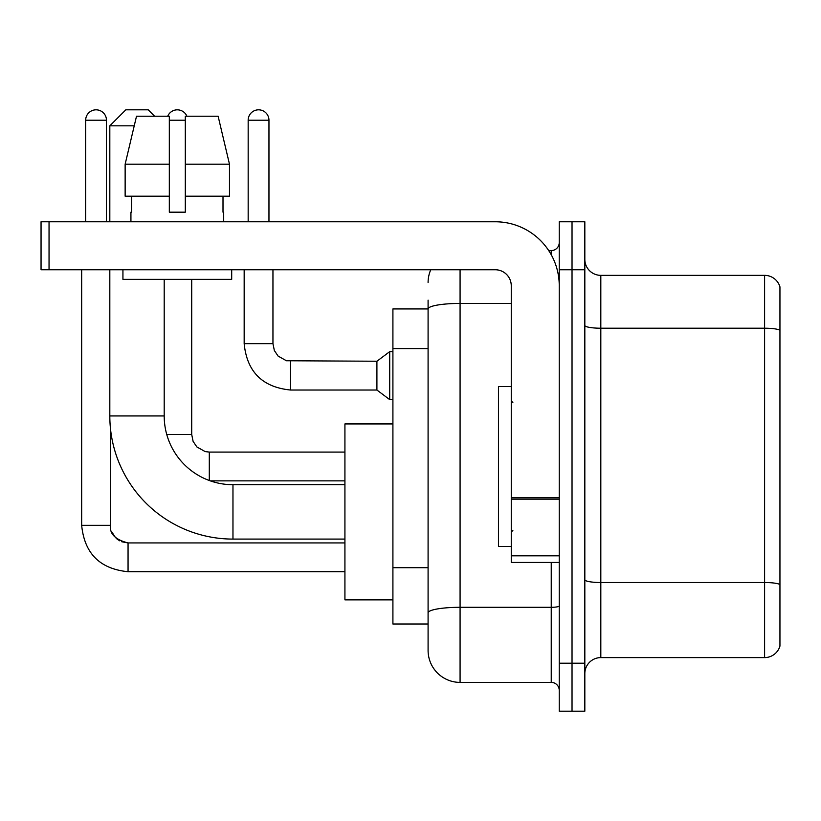 <?xml version="1.0" encoding="UTF-8"?>
<svg xmlns="http://www.w3.org/2000/svg" width="821" height="821" viewBox="0 0 821 821"><rect width="100%" height="100%" fill="white"/><g stroke="black" fill="none" stroke-linecap="round" stroke-linejoin="round"><path stroke-width="1.23" d="M460.078 269.76L460.078 682.395A31.988 31.988 0 0 1 428.09 650.406L428.09 300.147L428.09 308.942L392.91 308.942L392.91 624.011L428.09 624.011M559.245 663.194L559.245 711.181L572.032 711.181L572.032 663.194L572.032 711.181L584.829 711.181L584.829 663.194L572.032 663.194L572.032 269.76L572.032 663.194L559.245 663.194L559.245 269.76L572.032 269.76L572.032 221.773L572.032 269.76L584.829 269.76L584.829 663.194M584.829 269.76L584.829 221.773L559.245 221.773L559.245 269.76M460.078 682.395L551.24 682.395L551.24 562.436M548.695 250.569L551.24 250.569A7.994 7.994 0 0 0 559.245 242.564M428.09 650.406L428.09 618.418M511.257 303.431L460.078 303.431A31.988 5.552 180 0 0 428.09 308.983L428.09 300.147M559.245 690.389A7.994 7.994 0 0 0 551.24 682.395M428.09 282.547A31.988 31.988 0 0 1 430.758 269.76M584.829 673.589A15.989 15.989 0 0 1 600.818 657.6L764.597 657.6L764.597 275.353L600.818 275.353A15.989 15.989 0 0 1 584.829 259.364A15.989 15.989 0 0 0 600.818 275.353L600.818 657.6M779.95 286.868A15.989 15.989 0 0 0 764.597 275.353A15.989 15.989 0 0 1 779.95 286.868L779.95 646.086A15.989 15.989 0 0 1 764.597 657.6M584.829 325.444A15.989 2.781 0 0 0 600.818 328.215L764.597 328.215A15.989 2.781 180 0 1 779.95 330.216L779.95 288.15M229.48 196.188L229.48 164.2L218.119 116.223L229.48 164.2L229.48 196.188L185.31 196.188L185.31 116.223L218.119 116.223L229.48 164.2L185.31 164.2M344.923 539.089L232.969 539.089A123.15 123.15 0 0 1 109.819 415.939L109.819 269.76M232.969 539.089L232.969 484.708A68.769 68.769 0 0 1 164.2 415.939L164.2 279.356M134.223 125.818L109.819 125.818L125.818 109.819L148.211 109.819L154.605 116.223M109.819 221.773L109.819 125.818M392.91 423.934L344.923 423.934L344.923 599.864L392.91 599.864M85.671 221.773L85.671 120.215A10.396 10.396 0 0 1 96.067 109.819A10.396 10.396 0 0 1 106.463 120.215L106.463 221.773M81.669 269.76L81.669 525.337L110.466 525.337L110.466 428.47M167.72 116.223A10.396 10.396 0 0 1 186.911 116.223M248.168 221.773L248.168 120.215A10.396 10.396 0 0 1 258.564 109.819A10.396 10.396 0 0 1 268.96 120.215L268.96 221.773M290.552 390.026C262.412 387.245 246.947 371.79 244.165 343.65C246.947 371.79 262.412 387.245 290.552 390.026C262.412 387.245 246.947 371.79 244.165 343.65C246.947 371.79 262.412 387.245 290.552 390.026C262.412 387.245 246.947 371.79 244.165 343.65C246.947 371.79 262.412 387.245 290.552 390.026C262.412 387.245 246.947 371.79 244.165 343.65C246.947 371.79 262.412 387.245 290.552 390.026C262.412 387.245 246.947 371.79 244.165 343.65C246.947 371.79 262.412 387.245 290.552 390.026C262.412 387.245 246.947 371.79 244.165 343.65C246.947 371.79 262.412 387.245 290.552 390.026C262.412 387.245 246.947 371.79 244.165 343.65C246.947 371.79 262.412 387.245 290.552 390.026C262.412 387.245 246.947 371.79 244.165 343.65C246.947 371.79 262.412 387.245 290.552 390.026C262.412 387.245 246.947 371.79 244.165 343.65L272.952 343.65L274.347 350.516L278.114 356.088L286.426 360.747L376.911 361.24L376.911 390.026L290.552 390.026L290.552 361.271M376.911 361.24L389.708 351.645L389.708 399.622L392.91 399.622M559.245 562.436L511.257 562.436L511.257 497.762L559.245 497.762M559.245 285.749A63.976 63.976 0 0 0 495.268 221.773L49.044 221.773L49.044 269.76L495.268 269.76A15.989 15.989 0 0 1 511.257 285.749L511.257 497.762M49.044 269.76L41.05 269.76L41.05 221.773L49.044 221.773M185.31 212.177L169.321 212.177L185.31 212.177L185.31 196.188M130.929 212.177L131.627 212.177L130.929 212.177L130.929 221.773M223.692 212.177L223.004 212.177L223.692 212.177L223.692 221.773M223.004 196.188L223.004 212.177M169.321 164.2L125.141 164.2L136.512 116.223L169.321 116.223L169.321 212.177M131.627 212.177L131.627 196.188M122.934 269.76L122.934 279.356L231.696 279.356L231.696 269.76M169.321 196.188L125.141 196.188L125.141 164.2L136.512 116.223M511.257 386.506L498.46 386.506L498.46 546.447L511.257 546.447M428.09 348.586L392.91 348.586M428.09 567.701L392.91 567.701M559.245 605.919A7.994 1.385 0 0 1 551.24 607.304L460.078 607.304A31.988 5.552 180 0 0 428.09 612.856M551.24 254.777L551.24 250.569M779.95 584.521A15.989 2.781 180 0 0 764.597 582.52L600.818 582.52A15.989 2.781 0 0 1 584.829 579.739M109.819 415.939L164.2 415.939M121.713 541.747L128.055 542.927L128.055 571.714C99.916 568.932 84.45 553.477 81.669 525.337C84.45 553.477 99.916 568.932 128.055 571.714C99.916 568.932 84.45 553.477 81.669 525.337C84.45 553.477 99.916 568.932 128.055 571.714C99.916 568.932 84.45 553.477 81.669 525.337C84.45 553.477 99.916 568.932 128.055 571.714C99.916 568.932 84.45 553.477 81.669 525.337C84.45 553.477 99.916 568.932 128.055 571.714C99.916 568.932 84.45 553.477 81.669 525.337C84.45 553.477 99.916 568.932 128.055 571.714C99.916 568.932 84.45 553.477 81.669 525.337C84.45 553.477 99.916 568.932 128.055 571.714C99.916 568.932 84.45 553.477 81.669 525.337C84.45 553.477 99.916 568.932 128.055 571.714C99.916 568.932 84.45 553.477 81.669 525.337M85.671 120.215L106.463 120.215M209.304 452.114L209.304 480.511M166.745 434.494L191.714 434.494L191.714 279.356M169.321 120.215L185.31 120.215M272.952 343.65L272.952 269.76M248.168 120.215L268.96 120.215M559.245 499.158L511.257 499.158M511.257 555.827L559.245 555.827M344.923 484.708L232.969 484.708M110.466 525.337C109.491 533.866 115.361 539.725 128.055 542.927C115.361 539.725 109.491 533.866 110.466 525.337C109.491 533.866 115.361 539.725 128.055 542.927C115.361 539.725 109.491 533.866 110.466 525.337C109.491 533.866 115.361 539.725 128.055 542.927C115.361 539.725 109.491 533.866 110.466 525.337C109.491 533.866 115.361 539.725 128.055 542.927C115.361 539.725 109.491 533.866 110.466 525.337L110.476 525.912M111.646 531.669L115.638 537.796M116.91 538.945L119.702 540.813M344.923 571.714L128.055 571.714M344.923 542.927L128.055 542.927M344.923 480.87L210.32 480.87M191.714 434.494L193.099 441.359L196.866 446.932L205.178 451.591L209.304 452.084L344.923 452.084M376.911 390.026L389.708 399.622M244.165 343.65L244.165 269.76M389.708 351.645L392.91 351.645M512.858 402.506L511.257 400.905M512.858 530.448L511.257 532.049"/></g></svg>
